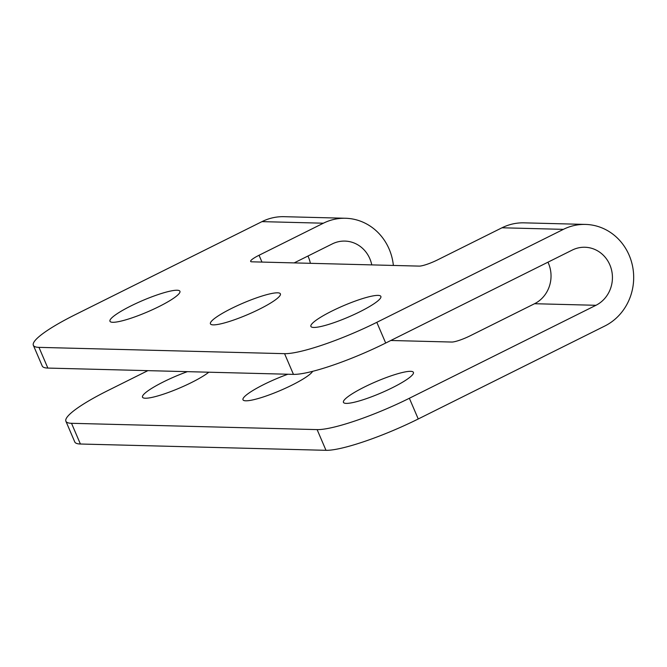 <?xml version="1.0" encoding="UTF-8"?>
<svg xmlns="http://www.w3.org/2000/svg" width="667" height="667" viewBox="0 0 667 667"><rect width="100%" height="100%" fill="white"/><g stroke="black" fill="none" stroke-linecap="round" stroke-linejoin="round"><path stroke-width="1" d="M147.866 370.644L107.954 390.528A76.121 12.356 -23.2 0 0 65.9 421.236L74.771 441.946A76.121 12.356 -23.2 0 0 80.399 444.014L325.988 450.317A76.121 12.356 -23.2 0 0 418.242 418.976L604.827 326.005A53.285 49.566 91.5 0 0 629.156 255.244A53.285 49.566 91.5 0 0 585.484 224.42L524.079 222.845A53.285 49.566 91.5 0 0 502.001 227.78L437.66 259.838A15.224 2.468 -23.2 0 1 419.209 266.108L251.767 261.814A15.224 2.468 -23.2 0 1 250.642 261.397A15.224 2.468 -23.2 0 1 259.046 255.261L323.387 223.203A53.285 49.566 -88.5 0 1 345.473 218.259A53.285 49.566 -88.5 0 1 389.144 249.083A53.285 49.566 -88.5 0 1 393.372 265.449M345.473 218.259L284.067 216.683A53.285 49.566 91.5 0 0 261.989 221.627L75.404 314.591A76.121 12.356 156.8 0 0 33.35 345.298L42.229 366.008A76.121 12.356 156.8 0 0 47.849 368.076L293.447 374.379A76.121 12.356 156.8 0 0 385.693 343.038L572.278 250.067A30.449 28.322 91.5 0 1 584.892 247.249A30.449 28.322 91.5 0 1 609.846 264.857A30.449 28.322 91.5 0 1 595.948 305.294L534.55 303.718A30.449 28.322 91.5 0 0 548.449 263.282A30.449 28.322 91.5 0 0 547.957 262.189M585.484 224.42A53.285 49.566 91.5 0 0 563.398 229.356L376.813 322.328A76.121 12.356 156.8 0 1 284.567 353.668L38.969 347.365A76.121 12.356 156.8 0 1 33.35 345.298M310.372 263.315A30.449 28.322 91.5 0 0 308.437 257.128A30.449 28.322 91.5 0 0 307.946 256.028M294.155 262.898L332.266 243.914A30.449 28.322 -88.5 0 1 344.881 241.087A30.449 28.322 -88.5 0 1 369.835 258.704A30.449 28.322 -88.5 0 1 371.769 264.891M410.597 371.327A38.061 6.178 -23.2 0 0 370.118 384.292A38.061 6.178 -23.2 0 0 343.447 402.351A38.061 6.178 -23.2 0 0 346.256 403.385A38.061 6.178 -23.2 0 0 386.743 390.42A38.061 6.178 -23.2 0 0 413.415 372.361A38.061 6.178 -23.2 0 0 410.597 371.327M287.861 374.237A38.061 6.178 -23.2 0 0 242.98 399.775A38.061 6.178 -23.2 0 0 245.79 400.809A38.061 6.178 -23.2 0 0 282.608 389.503A38.061 6.178 -23.2 0 0 312.665 371.327M187.385 371.661A38.061 6.178 -23.2 0 0 142.505 397.198A38.061 6.178 -23.2 0 0 145.323 398.232A38.061 6.178 -23.2 0 0 176.497 389.32A38.061 6.178 -23.2 0 0 208.813 372.203M313.715 327.447A38.061 6.178 156.8 0 1 310.897 326.413A38.061 6.178 156.8 0 1 337.569 308.354A38.061 6.178 156.8 0 1 378.056 295.389A38.061 6.178 156.8 0 1 380.865 296.423A38.061 6.178 156.8 0 1 354.194 314.482A38.061 6.178 156.8 0 1 313.715 327.447M213.24 324.871A38.061 6.178 156.8 0 1 210.43 323.837A38.061 6.178 156.8 0 1 237.102 305.778A38.061 6.178 156.8 0 1 277.58 292.813A38.061 6.178 156.8 0 1 280.39 293.847A38.061 6.178 156.8 0 1 253.727 311.906A38.061 6.178 156.8 0 1 213.24 324.871M112.773 322.294A38.061 6.178 156.8 0 1 109.963 321.261A38.061 6.178 156.8 0 1 136.627 303.202A38.061 6.178 156.8 0 1 177.114 290.237A38.061 6.178 156.8 0 1 179.923 291.271A38.061 6.178 156.8 0 1 153.26 309.33A38.061 6.178 156.8 0 1 112.773 322.294M65.9 421.236A76.121 12.356 -23.2 0 0 71.519 423.303L317.117 429.606A76.121 12.356 -23.2 0 0 409.363 398.266L595.948 305.294M534.55 303.718L470.21 335.776A15.224 2.468 156.8 0 1 451.759 342.046L390.812 340.487M323.387 223.203L261.989 221.627M563.398 229.356L502.001 227.78M376.813 322.328L385.693 343.038M284.567 353.668L293.447 374.379M38.969 347.365L47.849 368.076M80.399 444.014L71.519 423.303M325.988 450.317L317.117 429.606M418.242 418.976L409.363 398.266M259.046 255.261L261.973 262.073"/></g></svg>
